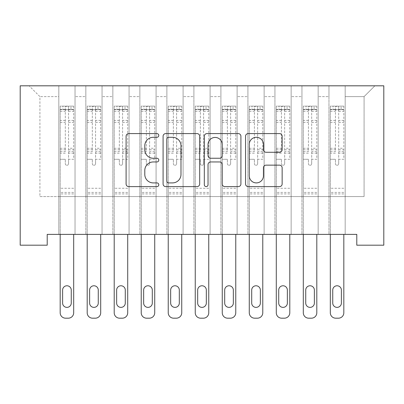 <?xml version="1.0" encoding="UTF-8"?>
<svg xmlns="http://www.w3.org/2000/svg" width="404" height="404" viewBox="0 0 404 404"><rect width="100%" height="100%" fill="white"/><g stroke="black" fill="none" stroke-linecap="round" stroke-linejoin="round"><path stroke-width="0.3" stroke-dasharray="2.02 1.52" d="M158.782 135.441A1.858 1.858 0 0 0 156.924 133.588L128.75 133.588A2.651 2.651 0 0 0 126.099 136.239L126.099 183.966A2.651 2.651 0 0 0 128.75 186.618L156.924 186.618A1.858 1.858 0 0 0 158.782 184.759A1.858 1.858 0 0 0 156.924 182.906L153.278 182.906A8.484 8.484 0 0 1 144.794 174.422L144.794 170.443A8.484 8.484 0 0 1 153.278 161.959L156.924 161.959A1.858 1.858 0 0 0 158.782 160.1A1.858 1.858 0 0 0 156.924 158.247L153.278 158.247A8.484 8.484 0 0 1 144.794 149.763L144.794 145.783A8.484 8.484 0 0 1 153.278 137.299L156.924 137.299A1.858 1.858 0 0 0 158.782 135.441M383.8 85.815L20.2 85.815L20.2 245.193L47.212 245.193L47.212 234.391L356.788 234.391L356.788 245.193L383.8 245.193L383.8 85.815M328.962 85.815L374.887 85.815L345.173 85.815L345.173 196.571L364.08 196.571L345.173 196.571L345.173 96.622L364.08 96.622L345.173 96.622L345.173 85.815L345.173 234.391L345.173 85.815L328.962 85.815L328.962 196.571L328.962 96.622L318.155 96.622L328.962 96.622L328.962 85.815L328.962 234.391L345.173 234.391L345.173 196.571L345.173 234.391L328.962 234.391L345.173 234.391L328.962 234.391L328.962 85.815M301.95 85.815L318.155 85.815L318.155 196.571L328.962 196.571L318.155 196.571L318.155 85.815L318.155 234.391L318.155 85.815L291.143 85.815L301.95 85.815L301.95 196.571L301.95 96.622L291.143 96.622L301.95 96.622L301.95 85.815L301.95 234.391L318.155 234.391L318.155 196.571L318.155 234.391L301.95 234.391L318.155 234.391L301.95 234.391L301.95 85.815M274.937 85.815L291.143 85.815L291.143 196.571L301.95 196.571L291.143 196.571L291.143 85.815L291.143 234.391L291.143 85.815L264.13 85.815L274.937 85.815L274.937 196.571L274.937 96.622L264.13 96.622L274.937 96.622L274.937 85.815L274.937 234.391L291.143 234.391L291.143 196.571L291.143 234.391L274.937 234.391L291.143 234.391L274.937 234.391L274.937 85.815M247.925 85.815L264.13 85.815L264.13 196.571L274.937 196.571L264.13 196.571L264.13 85.815L264.13 234.391L264.13 85.815L237.118 85.815L247.925 85.815L247.925 196.571L247.925 96.622L237.118 96.622L247.925 96.622L247.925 85.815L247.925 234.391L264.13 234.391L264.13 196.571L264.13 234.391L247.925 234.391L264.13 234.391L247.925 234.391L247.925 85.815M220.907 85.815L237.118 85.815L237.118 196.571L247.925 196.571L237.118 196.571L237.118 85.815L237.118 234.391L237.118 85.815L210.105 85.815L220.907 85.815L220.907 196.571L220.907 96.622L210.105 96.622L220.907 96.622L220.907 85.815L220.907 234.391L237.118 234.391L237.118 196.571L237.118 234.391L220.907 234.391L237.118 234.391L220.907 234.391L220.907 85.815M193.895 85.815L210.105 85.815L210.105 196.571L220.907 196.571L210.105 196.571L210.105 85.815L210.105 234.391L210.105 85.815L183.093 85.815L193.895 85.815L193.895 196.571L193.895 96.622L183.093 96.622L193.895 96.622L193.895 85.815L193.895 234.391L210.105 234.391L210.105 196.571L210.105 234.391L193.895 234.391L210.105 234.391L193.895 234.391L193.895 85.815M166.882 85.815L183.093 85.815L183.093 196.571L193.895 196.571L183.093 196.571L183.093 85.815L183.093 234.391L183.093 85.815L156.075 85.815L166.882 85.815L166.882 196.571L166.882 96.622L156.075 96.622L166.882 96.622L166.882 85.815L166.882 234.391L183.093 234.391L183.093 196.571L183.093 234.391L166.882 234.391L183.093 234.391L166.882 234.391L166.882 85.815M139.87 85.815L156.075 85.815L156.075 196.571L166.882 196.571L156.075 196.571L156.075 85.815L156.075 234.391L156.075 85.815L129.063 85.815L139.87 85.815L139.87 196.571L139.87 96.622L129.063 96.622L139.87 96.622L139.87 85.815L139.87 234.391L156.075 234.391L156.075 196.571L156.075 234.391L139.87 234.391L156.075 234.391L139.87 234.391L139.87 85.815M112.857 85.815L129.063 85.815L129.063 196.571L139.87 196.571L129.063 196.571L129.063 85.815L129.063 234.391L129.063 85.815L102.05 85.815L112.857 85.815L112.857 196.571L112.857 96.622L102.05 96.622L112.857 96.622L112.857 85.815L112.857 234.391L129.063 234.391L129.063 196.571L129.063 234.391L112.857 234.391L129.063 234.391L112.857 234.391L112.857 85.815M85.845 85.815L102.05 85.815L102.05 196.571L112.857 196.571L102.05 196.571L102.05 85.815L102.05 234.391L102.05 85.815L75.038 85.815L85.845 85.815L85.845 196.571L85.845 96.622L75.038 96.622L85.845 96.622L85.845 85.815L85.845 234.391L102.05 234.391L102.05 196.571L102.05 234.391L85.845 234.391L102.05 234.391L85.845 234.391L85.845 85.815M58.827 85.815L75.038 85.815L75.038 196.571L85.845 196.571L75.038 196.571L75.038 85.815L75.038 234.391L75.038 85.815L29.113 85.815L58.827 85.815L58.827 196.571L58.827 96.622L39.92 96.622L58.827 96.622L58.827 85.815L58.827 234.391L75.038 234.391L75.038 196.571L75.038 234.391L58.827 234.391L75.038 234.391L58.827 234.391L58.827 85.815M364.08 196.571L364.08 96.622L374.887 85.815L364.08 96.622L364.08 196.571M39.92 196.571L58.827 196.571L39.92 196.571L39.92 96.622L29.113 85.815L39.92 96.622L39.92 196.571M328.962 196.571L345.173 196.571L328.962 196.571L328.962 234.391L328.962 196.571M301.95 196.571L318.155 196.571L301.95 196.571L301.95 234.391L301.95 196.571M274.937 196.571L291.143 196.571L274.937 196.571L274.937 234.391L274.937 196.571M247.925 196.571L264.13 196.571L247.925 196.571L247.925 234.391L247.925 196.571M220.907 196.571L237.118 196.571L220.907 196.571L220.907 234.391L220.907 196.571M193.895 196.571L210.105 196.571L193.895 196.571L193.895 234.391L193.895 196.571M166.882 196.571L183.093 196.571L166.882 196.571L166.882 234.391L166.882 196.571M139.87 196.571L156.075 196.571L139.87 196.571L139.87 234.391L139.87 196.571M112.857 196.571L129.063 196.571L112.857 196.571L112.857 234.391L112.857 196.571M85.845 196.571L102.05 196.571L85.845 196.571L85.845 234.391L85.845 196.571M58.827 196.571L75.038 196.571L58.827 196.571L58.827 234.391L58.827 196.571M199.682 183.966L199.682 136.239A2.651 2.651 0 0 0 197.031 133.588L165.741 133.588A2.651 2.651 0 0 0 163.09 136.239L163.09 183.966A2.651 2.651 0 0 0 165.741 186.618L197.031 186.618A2.651 2.651 0 0 0 199.682 183.966M168.655 137.299A1.858 1.858 0 0 0 166.802 139.153L166.802 181.048A1.858 1.858 0 0 0 168.655 182.906L172.503 182.906A8.484 8.484 0 0 0 180.987 174.422L180.987 145.783A8.484 8.484 0 0 0 172.503 137.299L168.655 137.299M206.969 133.588L238.259 133.588A2.651 2.651 0 0 1 240.91 136.239L240.91 183.966A2.651 2.651 0 0 1 238.259 186.618L224.871 186.618A2.651 2.651 0 0 1 222.22 183.966L222.22 164.61A2.651 2.651 0 0 0 219.569 161.959L210.686 161.959A2.651 2.651 0 0 0 208.035 164.61L208.035 184.759A1.858 1.858 0 0 1 206.176 186.618A1.858 1.858 0 0 1 204.318 184.759L204.318 136.239A2.651 2.651 0 0 1 206.969 133.588M222.22 144.526A7.095 7.095 0 0 0 215.125 137.431A7.095 7.095 0 0 0 208.035 144.526L208.035 155.596A2.651 2.651 0 0 0 210.686 158.247L219.569 158.247A2.651 2.651 0 0 0 222.22 155.596L222.22 144.526M266.1 152.278L279.492 152.278A2.651 2.651 0 0 0 282.144 149.626L282.144 136.239A2.651 2.651 0 0 0 279.492 133.588L248.202 133.588A2.651 2.651 0 0 0 245.551 136.239L245.551 183.966A2.651 2.651 0 0 0 248.202 186.618L279.492 186.618A2.651 2.651 0 0 0 282.144 183.966L282.144 167.791A2.651 2.651 0 0 0 279.492 165.14L266.1 165.14A2.651 2.651 0 0 0 263.448 167.791L263.448 175.811A7.095 7.095 0 0 1 256.358 182.906A7.095 7.095 0 0 1 249.263 175.811L249.263 144.39A7.095 7.095 0 0 1 256.358 137.299A7.095 7.095 0 0 1 263.448 144.39L263.448 149.626A2.651 2.651 0 0 0 266.1 152.278M65.312 163.671A1.621 1.621 0 0 0 66.933 165.287A1.621 1.621 0 0 1 65.312 163.671L65.312 159.287L65.312 163.671M73.619 106.131L70.983 106.131L70.983 109.641L73.685 109.646L73.685 106.131L60.181 106.131L60.181 312.782A5.403 5.403 0 0 0 65.584 318.185L68.286 318.185A5.403 5.403 0 0 0 73.685 312.782L73.685 234.391M60.181 106.131L60.181 234.391M73.685 109.646L73.685 159.287L68.554 159.287L68.554 163.671A1.621 1.621 0 0 1 66.933 165.287A1.621 1.621 0 0 0 68.554 163.671L68.554 148.258L73.685 148.258M73.685 106.131L73.685 159.287L68.554 159.287L68.554 106.464L65.312 106.464L65.312 151.641L60.181 151.641M70.983 106.131L60.246 106.131M70.983 109.641L62.883 109.641L62.883 106.131M60.181 109.646L73.619 109.641M60.246 109.641L62.883 109.641M60.181 148.258L65.312 148.258L65.312 110.353C66.392 109.408 67.473 109.408 68.554 110.353L68.554 148.258M62.61 303.056A4.323 4.323 0 0 0 66.933 307.378A4.323 4.323 0 0 0 71.255 303.056L71.255 290.092A4.323 4.323 0 0 0 66.933 285.769A4.323 4.323 0 0 0 62.61 290.092L62.61 303.056M65.312 148.258L65.312 151.641M73.685 193.925L60.181 193.925M65.312 110.353L65.312 106.464M68.554 110.353L68.554 106.464M92.324 163.671A1.621 1.621 0 0 0 93.945 165.287A1.621 1.621 0 0 1 92.324 163.671L92.324 159.287L92.324 163.671M100.631 106.131L98 106.131L98 109.641L100.702 109.646L100.702 106.131L87.193 106.131L87.193 312.782A5.403 5.403 0 0 0 92.597 318.185L95.299 318.185A5.403 5.403 0 0 0 100.702 312.782L100.702 234.391M87.193 106.131L87.193 234.391M100.702 109.646L100.702 159.287L95.566 159.287L95.566 163.671A1.621 1.621 0 0 1 93.945 165.287A1.621 1.621 0 0 0 95.566 163.671L95.566 148.258L100.702 148.258M100.702 106.131L100.702 159.287L95.566 159.287L95.566 106.464L92.324 106.464L92.324 151.641L87.193 151.641M98 106.131L87.259 106.131M98 109.641L89.895 109.641L89.895 106.131M87.193 109.646L100.631 109.641M87.259 109.641L89.895 109.641M87.193 148.258L92.324 148.258L92.324 110.353C93.405 109.408 94.486 109.408 95.566 110.353L95.566 148.258M89.622 303.056A4.323 4.323 0 0 0 93.945 307.378A4.323 4.323 0 0 0 98.268 303.056L98.268 290.092A4.323 4.323 0 0 0 93.945 285.769A4.323 4.323 0 0 0 89.622 290.092L89.622 303.056M92.324 148.258L92.324 151.641M100.702 193.925L87.193 193.925M92.324 110.353L92.324 106.464M95.566 110.353L95.566 106.464M119.342 163.671A1.621 1.621 0 0 0 120.958 165.287A1.621 1.621 0 0 1 119.342 163.671L119.342 159.287L119.342 163.671M127.644 106.131L125.013 106.131L125.013 109.641L127.715 109.646L127.715 106.131L114.206 106.131L114.206 312.782A5.403 5.403 0 0 0 119.609 318.185L122.311 318.185A5.403 5.403 0 0 0 127.715 312.782L127.715 234.391M114.206 106.131L114.206 234.391M127.715 109.646L127.715 159.287L122.579 159.287L122.579 163.671A1.621 1.621 0 0 1 120.958 165.287A1.621 1.621 0 0 0 122.579 163.671L122.579 148.258L127.715 148.258M127.715 106.131L127.715 159.287L122.579 159.287L122.579 106.464L119.342 106.464L119.342 151.641L114.206 151.641M125.013 106.131L114.276 106.131M125.013 109.641L116.907 109.641L116.907 106.131M114.206 109.646L127.644 109.641M114.276 109.641L116.907 109.641M114.206 148.258L119.342 148.258L119.342 110.353C120.417 109.408 121.498 109.408 122.579 110.353L122.579 148.258M116.64 303.056A4.323 4.323 0 0 0 120.958 307.378A4.323 4.323 0 0 0 125.28 303.056L125.28 290.092A4.323 4.323 0 0 0 120.958 285.769A4.323 4.323 0 0 0 116.64 290.092L116.64 303.056M119.342 148.258L119.342 151.641M127.715 193.925L114.206 193.925M119.342 110.353L119.342 106.464M122.579 110.353L122.579 106.464M146.354 163.671A1.621 1.621 0 0 0 147.975 165.287A1.621 1.621 0 0 1 146.354 163.671L146.354 159.287L146.354 163.671M154.661 106.131L152.025 106.131L152.025 109.641L154.727 109.646L154.727 106.131L141.218 106.131L141.218 312.782A5.403 5.403 0 0 0 146.622 318.185L149.323 318.185A5.403 5.403 0 0 0 154.727 312.782L154.727 234.391M141.218 106.131L141.218 234.391M154.727 109.646L154.727 159.287L149.596 159.287L149.596 163.671A1.621 1.621 0 0 1 147.975 165.287A1.621 1.621 0 0 0 149.596 163.671L149.596 148.258L154.727 148.258M154.727 106.131L154.727 159.287L149.596 159.287L149.596 106.464L146.354 106.464L146.354 151.641L141.218 151.641M152.025 106.131L141.289 106.131M152.025 109.641L143.92 109.641L143.92 106.131M141.218 109.646L154.661 109.641M141.289 109.641L143.92 109.641M141.218 148.258L146.354 148.258L146.354 110.353C147.43 109.408 148.51 109.408 149.596 110.353L149.596 148.258M143.652 303.056A4.323 4.323 0 0 0 147.975 307.378A4.323 4.323 0 0 0 152.298 303.056L152.298 290.092A4.323 4.323 0 0 0 147.975 285.769A4.323 4.323 0 0 0 143.652 290.092L143.652 303.056M146.354 148.258L146.354 151.641M154.727 193.925L141.218 193.925M146.354 110.353L146.354 106.464M149.596 110.353L149.596 106.464M173.367 163.671A1.621 1.621 0 0 0 174.988 165.287A1.621 1.621 0 0 1 173.367 163.671L173.367 159.287L173.367 163.671M181.674 106.131L179.038 106.131L179.038 109.641L181.739 109.646L181.739 106.131L168.236 106.131L168.236 312.782A5.403 5.403 0 0 0 173.634 318.185L176.336 318.185A5.403 5.403 0 0 0 181.739 312.782L181.739 234.391M168.236 106.131L168.236 234.391M181.739 109.646L181.739 159.287L176.609 159.287L176.609 163.671A1.621 1.621 0 0 1 174.988 165.287A1.621 1.621 0 0 0 176.609 163.671L176.609 148.258L181.739 148.258M181.739 106.131L181.739 159.287L176.609 159.287L176.609 106.464L173.367 106.464L173.367 151.641L168.236 151.641M179.038 106.131L168.301 106.131M179.038 109.641L170.932 109.641L170.932 106.131M168.236 109.646L181.674 109.641M168.301 109.641L170.932 109.641M168.236 148.258L173.367 148.258L173.367 110.353C174.442 109.408 175.523 109.408 176.609 110.353L176.609 148.258M170.665 303.056A4.323 4.323 0 0 0 174.988 307.378A4.323 4.323 0 0 0 179.31 303.056L179.31 290.092A4.323 4.323 0 0 0 174.988 285.769A4.323 4.323 0 0 0 170.665 290.092L170.665 303.056M173.367 148.258L173.367 151.641M181.739 193.925L168.236 193.925M173.367 110.353L173.367 106.464M176.609 110.353L176.609 106.464M200.379 163.671A1.621 1.621 0 0 0 202 165.287A1.621 1.621 0 0 1 200.379 163.671L200.379 159.287L200.379 163.671M208.686 106.131L206.05 106.131L206.05 109.641L208.752 109.646L208.752 106.131L195.248 106.131L195.248 312.782A5.403 5.403 0 0 0 200.652 318.185L203.348 318.185A5.403 5.403 0 0 0 208.752 312.782L208.752 234.391M195.248 106.131L195.248 234.391M208.752 109.646L208.752 159.287L203.621 159.287L203.621 163.671A1.621 1.621 0 0 1 202 165.287A1.621 1.621 0 0 0 203.621 163.671L203.621 148.258L208.752 148.258M208.752 106.131L208.752 159.287L203.621 159.287L203.621 106.464L200.379 106.464L200.379 151.641L195.248 151.641M206.05 106.131L195.314 106.131M206.05 109.641L197.95 109.641L197.95 106.131M195.248 109.646L208.686 109.641M195.314 109.641L197.95 109.641M195.248 148.258L200.379 148.258L200.379 110.353C201.46 109.408 202.535 109.408 203.621 110.353L203.621 148.258M197.677 303.056A4.323 4.323 0 0 0 202 307.378A4.323 4.323 0 0 0 206.323 303.056L206.323 290.092A4.323 4.323 0 0 0 202 285.769A4.323 4.323 0 0 0 197.677 290.092L197.677 303.056M200.379 148.258L200.379 151.641M208.752 193.925L195.248 193.925M200.379 110.353L200.379 106.464M203.621 110.353L203.621 106.464M227.391 163.671A1.621 1.621 0 0 0 229.012 165.287A1.621 1.621 0 0 1 227.391 163.671L227.391 159.287L227.391 163.671M235.699 106.131L233.068 106.131L233.068 109.641L235.764 109.646L235.764 106.131L222.261 106.131L222.261 312.782A5.403 5.403 0 0 0 227.664 318.185L230.366 318.185A5.403 5.403 0 0 0 235.764 312.782L235.764 234.391M222.261 106.131L222.261 234.391M235.764 109.646L235.764 159.287L230.633 159.287L230.633 163.671A1.621 1.621 0 0 1 229.012 165.287A1.621 1.621 0 0 0 230.633 163.671L230.633 148.258L235.764 148.258M235.764 106.131L235.764 159.287L230.633 159.287L230.633 106.464L227.391 106.464L227.391 151.641L222.261 151.641M233.068 106.131L222.326 106.131M233.068 109.641L224.962 109.641L224.962 106.131M222.261 109.646L235.699 109.641M222.326 109.641L224.962 109.641M222.261 148.258L227.391 148.258L227.391 110.353C228.472 109.408 229.553 109.408 230.633 110.353L230.633 148.258M224.69 303.056A4.323 4.323 0 0 0 229.012 307.378A4.323 4.323 0 0 0 233.335 303.056L233.335 290.092A4.323 4.323 0 0 0 229.012 285.769A4.323 4.323 0 0 0 224.69 290.092L224.69 303.056M227.391 148.258L227.391 151.641M235.764 193.925L222.261 193.925M227.391 110.353L227.391 106.464M230.633 110.353L230.633 106.464M254.404 163.671A1.621 1.621 0 0 0 256.025 165.287A1.621 1.621 0 0 1 254.404 163.671L254.404 159.287L254.404 163.671M262.711 106.131L260.08 106.131L260.08 109.641L262.782 109.646L262.782 106.131L249.273 106.131L249.273 312.782A5.403 5.403 0 0 0 254.677 318.185L257.378 318.185A5.403 5.403 0 0 0 262.782 312.782L262.782 234.391M249.273 106.131L249.273 234.391M262.782 109.646L262.782 159.287L257.646 159.287L257.646 163.671A1.621 1.621 0 0 1 256.025 165.287A1.621 1.621 0 0 0 257.646 163.671L257.646 148.258L262.782 148.258M262.782 106.131L262.782 159.287L257.646 159.287L257.646 106.464L254.404 106.464L254.404 151.641L249.273 151.641M260.08 106.131L249.339 106.131M260.08 109.641L251.975 109.641L251.975 106.131M249.273 109.646L262.711 109.641M249.339 109.641L251.975 109.641M249.273 148.258L254.404 148.258L254.404 110.353C255.485 109.408 256.565 109.408 257.646 110.353L257.646 148.258M251.702 303.056A4.323 4.323 0 0 0 256.025 307.378A4.323 4.323 0 0 0 260.348 303.056L260.348 290.092A4.323 4.323 0 0 0 256.025 285.769A4.323 4.323 0 0 0 251.702 290.092L251.702 303.056M254.404 148.258L254.404 151.641M262.782 193.925L249.273 193.925M254.404 110.353L254.404 106.464M257.646 110.353L257.646 106.464M281.421 163.671A1.621 1.621 0 0 0 283.042 165.287A1.621 1.621 0 0 1 281.421 163.671L281.421 159.287L281.421 163.671M289.724 106.131L287.093 106.131L287.093 109.641L289.794 109.646L289.794 106.131L276.286 106.131L276.286 312.782A5.403 5.403 0 0 0 281.689 318.185L284.391 318.185A5.403 5.403 0 0 0 289.794 312.782L289.794 234.391M276.286 106.131L276.286 234.391M289.794 109.646L289.794 159.287L284.658 159.287L284.658 163.671A1.621 1.621 0 0 1 283.042 165.287A1.621 1.621 0 0 0 284.658 163.671L284.658 148.258L289.794 148.258M289.794 106.131L289.794 159.287L284.658 159.287L284.658 106.464L281.421 106.464L281.421 151.641L276.286 151.641M287.093 106.131L276.356 106.131M287.093 109.641L278.987 109.641L278.987 106.131M276.286 109.646L289.724 109.641M276.356 109.641L278.987 109.641M276.286 148.258L281.421 148.258L281.421 110.353C282.497 109.408 283.578 109.408 284.658 110.353L284.658 148.258M278.72 303.056A4.323 4.323 0 0 0 283.042 307.378A4.323 4.323 0 0 0 287.36 303.056L287.36 290.092A4.323 4.323 0 0 0 283.042 285.769A4.323 4.323 0 0 0 278.72 290.092L278.72 303.056M281.421 148.258L281.421 151.641M289.794 193.925L276.286 193.925M281.421 110.353L281.421 106.464M284.658 110.353L284.658 106.464M308.434 163.671A1.621 1.621 0 0 0 310.055 165.287A1.621 1.621 0 0 1 308.434 163.671L308.434 159.287L308.434 163.671M316.741 106.131L314.105 106.131L314.105 109.641L316.807 109.646L316.807 106.131L303.298 106.131L303.298 312.782A5.403 5.403 0 0 0 308.701 318.185L311.403 318.185A5.403 5.403 0 0 0 316.807 312.782L316.807 234.391M303.298 106.131L303.298 234.391M316.807 109.646L316.807 159.287L311.676 159.287L311.676 163.671A1.621 1.621 0 0 1 310.055 165.287A1.621 1.621 0 0 0 311.676 163.671L311.676 148.258L316.807 148.258M316.807 106.131L316.807 159.287L311.676 159.287L311.676 106.464L308.434 106.464L308.434 151.641L303.298 151.641M314.105 106.131L303.369 106.131M314.105 109.641L306 109.641L306 106.131M303.298 109.646L316.741 109.641M303.369 109.641L306 109.641M303.298 148.258L308.434 148.258L308.434 110.353C309.509 109.408 310.59 109.408 311.676 110.353L311.676 148.258M305.732 303.056A4.323 4.323 0 0 0 310.055 307.378A4.323 4.323 0 0 0 314.378 303.056L314.378 290.092A4.323 4.323 0 0 0 310.055 285.769A4.323 4.323 0 0 0 305.732 290.092L305.732 303.056M308.434 148.258L308.434 151.641M316.807 193.925L303.298 193.925M308.434 110.353L308.434 106.464M311.676 110.353L311.676 106.464M335.446 163.671A1.621 1.621 0 0 0 337.067 165.287A1.621 1.621 0 0 1 335.446 163.671L335.446 159.287L335.446 163.671M343.754 106.131L341.117 106.131L341.117 109.641L343.819 109.646L343.819 106.131L330.315 106.131L330.315 312.782A5.403 5.403 0 0 0 335.714 318.185L338.416 318.185A5.403 5.403 0 0 0 343.819 312.782L343.819 234.391M330.315 106.131L330.315 234.391M343.819 109.646L343.819 159.287L338.688 159.287L338.688 163.671A1.621 1.621 0 0 1 337.067 165.287A1.621 1.621 0 0 0 338.688 163.671L338.688 148.258L343.819 148.258M343.819 106.131L343.819 159.287L338.688 159.287L338.688 106.464L335.446 106.464L335.446 151.641L330.315 151.641M341.117 106.131L330.381 106.131M341.117 109.641L333.017 109.641L333.017 106.131M330.315 109.646L343.754 109.641M330.381 109.641L333.017 109.641M330.315 148.258L335.446 148.258L335.446 110.353C336.522 109.408 337.603 109.408 338.688 110.353L338.688 148.258M332.745 303.056A4.323 4.323 0 0 0 337.067 307.378A4.323 4.323 0 0 0 341.39 303.056L341.39 290.092A4.323 4.323 0 0 0 337.067 285.769A4.323 4.323 0 0 0 332.745 290.092L332.745 303.056M335.446 148.258L335.446 151.641M343.819 193.925L330.315 193.925M335.446 110.353L335.446 106.464M338.688 110.353L338.688 106.464M65.312 120.397L60.181 120.397M60.181 122.326L65.312 122.326M65.312 159.287L60.181 159.287L65.312 159.287M73.685 188.249L60.181 188.249M65.312 153.172L60.181 153.172M73.685 153.172L68.554 153.172M60.181 149.788L65.312 149.788M68.554 149.788L73.685 149.788M73.685 151.641L68.554 151.641M73.685 120.397L68.554 120.397M68.554 122.326L73.685 122.326M65.312 109.363L60.181 109.363M60.181 111.287L65.312 111.287M73.685 109.363L68.554 109.363M68.554 111.287L73.685 111.287M73.685 192.4L60.181 192.4M92.324 120.397L87.193 120.397M87.193 122.326L92.324 122.326M92.324 159.287L87.193 159.287L92.324 159.287M100.702 188.249L87.193 188.249M92.324 153.172L87.193 153.172M100.702 153.172L95.566 153.172M87.193 149.788L92.324 149.788M95.566 149.788L100.702 149.788M100.702 151.641L95.566 151.641M100.702 120.397L95.566 120.397M95.566 122.326L100.702 122.326M92.324 109.363L87.193 109.363M87.193 111.287L92.324 111.287M100.702 109.363L95.566 109.363M95.566 111.287L100.702 111.287M100.702 192.4L87.193 192.4M119.342 120.397L114.206 120.397M114.206 122.326L119.342 122.326M119.342 159.287L114.206 159.287L119.342 159.287M127.715 188.249L114.206 188.249M119.342 153.172L114.206 153.172M127.715 153.172L122.579 153.172M114.206 149.788L119.342 149.788M122.579 149.788L127.715 149.788M127.715 151.641L122.579 151.641M127.715 120.397L122.579 120.397M122.579 122.326L127.715 122.326M119.342 109.363L114.206 109.363M114.206 111.287L119.342 111.287M127.715 109.363L122.579 109.363M122.579 111.287L127.715 111.287M127.715 192.4L114.206 192.4M146.354 120.397L141.218 120.397M141.218 122.326L146.354 122.326M146.354 159.287L141.218 159.287L146.354 159.287M154.727 188.249L141.218 188.249M146.354 153.172L141.218 153.172M154.727 153.172L149.596 153.172M141.218 149.788L146.354 149.788M149.596 149.788L154.727 149.788M154.727 151.641L149.596 151.641M154.727 120.397L149.596 120.397M149.596 122.326L154.727 122.326M146.354 109.363L141.218 109.363M141.218 111.287L146.354 111.287M154.727 109.363L149.596 109.363M149.596 111.287L154.727 111.287M154.727 192.4L141.218 192.4M173.367 120.397L168.236 120.397M168.236 122.326L173.367 122.326M173.367 159.287L168.236 159.287L173.367 159.287M181.739 188.249L168.236 188.249M173.367 153.172L168.236 153.172M181.739 153.172L176.609 153.172M168.236 149.788L173.367 149.788M176.609 149.788L181.739 149.788M181.739 151.641L176.609 151.641M181.739 120.397L176.609 120.397M176.609 122.326L181.739 122.326M173.367 109.363L168.236 109.363M168.236 111.287L173.367 111.287M181.739 109.363L176.609 109.363M176.609 111.287L181.739 111.287M181.739 192.4L168.236 192.4M200.379 120.397L195.248 120.397M195.248 122.326L200.379 122.326M200.379 159.287L195.248 159.287L200.379 159.287M208.752 188.249L195.248 188.249M200.379 153.172L195.248 153.172M208.752 153.172L203.621 153.172M195.248 149.788L200.379 149.788M203.621 149.788L208.752 149.788M208.752 151.641L203.621 151.641M208.752 120.397L203.621 120.397M203.621 122.326L208.752 122.326M200.379 109.363L195.248 109.363M195.248 111.287L200.379 111.287M208.752 109.363L203.621 109.363M203.621 111.287L208.752 111.287M208.752 192.4L195.248 192.4M227.391 120.397L222.261 120.397M222.261 122.326L227.391 122.326M227.391 159.287L222.261 159.287L227.391 159.287M235.764 188.249L222.261 188.249M227.391 153.172L222.261 153.172M235.764 153.172L230.633 153.172M222.261 149.788L227.391 149.788M230.633 149.788L235.764 149.788M235.764 151.641L230.633 151.641M235.764 120.397L230.633 120.397M230.633 122.326L235.764 122.326M227.391 109.363L222.261 109.363M222.261 111.287L227.391 111.287M235.764 109.363L230.633 109.363M230.633 111.287L235.764 111.287M235.764 192.4L222.261 192.4M254.404 120.397L249.273 120.397M249.273 122.326L254.404 122.326M254.404 159.287L249.273 159.287L254.404 159.287M262.782 188.249L249.273 188.249M254.404 153.172L249.273 153.172M262.782 153.172L257.646 153.172M249.273 149.788L254.404 149.788M257.646 149.788L262.782 149.788M262.782 151.641L257.646 151.641M262.782 120.397L257.646 120.397M257.646 122.326L262.782 122.326M254.404 109.363L249.273 109.363M249.273 111.287L254.404 111.287M262.782 109.363L257.646 109.363M257.646 111.287L262.782 111.287M262.782 192.4L249.273 192.4M281.421 120.397L276.286 120.397M276.286 122.326L281.421 122.326M281.421 159.287L276.286 159.287L281.421 159.287M289.794 188.249L276.286 188.249M281.421 153.172L276.286 153.172M289.794 153.172L284.658 153.172M276.286 149.788L281.421 149.788M284.658 149.788L289.794 149.788M289.794 151.641L284.658 151.641M289.794 120.397L284.658 120.397M284.658 122.326L289.794 122.326M281.421 109.363L276.286 109.363M276.286 111.287L281.421 111.287M289.794 109.363L284.658 109.363M284.658 111.287L289.794 111.287M289.794 192.4L276.286 192.4M308.434 120.397L303.298 120.397M303.298 122.326L308.434 122.326M308.434 159.287L303.298 159.287L308.434 159.287M316.807 188.249L303.298 188.249M308.434 153.172L303.298 153.172M316.807 153.172L311.676 153.172M303.298 149.788L308.434 149.788M311.676 149.788L316.807 149.788M316.807 151.641L311.676 151.641M316.807 120.397L311.676 120.397M311.676 122.326L316.807 122.326M308.434 109.363L303.298 109.363M303.298 111.287L308.434 111.287M316.807 109.363L311.676 109.363M311.676 111.287L316.807 111.287M316.807 192.4L303.298 192.4M335.446 120.397L330.315 120.397M330.315 122.326L335.446 122.326M335.446 159.287L330.315 159.287L335.446 159.287M343.819 188.249L330.315 188.249M335.446 153.172L330.315 153.172M343.819 153.172L338.688 153.172M330.315 149.788L335.446 149.788M338.688 149.788L343.819 149.788M343.819 151.641L338.688 151.641M343.819 120.397L338.688 120.397M338.688 122.326L343.819 122.326M335.446 109.363L330.315 109.363M330.315 111.287L335.446 111.287M343.819 109.363L338.688 109.363M338.688 111.287L343.819 111.287M343.819 192.4L330.315 192.4"/><path stroke-width="0.61" d="M158.782 135.441A1.858 1.858 0 0 0 156.924 133.588L128.75 133.588A2.651 2.651 0 0 0 126.099 136.239L126.099 183.966A2.651 2.651 0 0 0 128.75 186.618L156.924 186.618A1.858 1.858 0 0 0 158.782 184.759A1.858 1.858 0 0 0 156.924 182.906L153.278 182.906A8.484 8.484 0 0 1 144.794 174.422L144.794 170.443A8.484 8.484 0 0 1 153.278 161.959L156.924 161.959A1.858 1.858 0 0 0 158.782 160.1A1.858 1.858 0 0 0 156.924 158.247L153.278 158.247A8.484 8.484 0 0 1 144.794 149.763L144.794 145.783A8.484 8.484 0 0 1 153.278 137.299L156.924 137.299A1.858 1.858 0 0 0 158.782 135.441M279.492 152.278A2.651 2.651 0 0 0 282.144 149.626L282.144 136.239A2.651 2.651 0 0 0 279.492 133.588L248.202 133.588A2.651 2.651 0 0 0 245.551 136.239L245.551 183.966A2.651 2.651 0 0 0 248.202 186.618L279.492 186.618A2.651 2.651 0 0 0 282.144 183.966L282.144 167.791A2.651 2.651 0 0 0 279.492 165.14L266.1 165.14A2.651 2.651 0 0 0 263.448 167.791L263.448 175.811A7.095 7.095 0 0 1 256.358 182.906A7.095 7.095 0 0 1 249.263 175.811L249.263 144.39A7.095 7.095 0 0 1 256.358 137.299A7.095 7.095 0 0 1 263.448 144.39L263.448 149.626A2.651 2.651 0 0 0 266.1 152.278L279.492 152.278M356.788 234.391L47.212 234.391L47.212 245.193L20.2 245.193L20.2 85.815L383.8 85.815L383.8 245.193L356.788 245.193L356.788 234.391M199.682 136.239A2.651 2.651 0 0 0 197.031 133.588L165.741 133.588A2.651 2.651 0 0 0 163.09 136.239L163.09 183.966A2.651 2.651 0 0 0 165.741 186.618L197.031 186.618A2.651 2.651 0 0 0 199.682 183.966L199.682 136.239M206.969 133.588L238.259 133.588A2.651 2.651 0 0 1 240.91 136.239L240.91 183.966A2.651 2.651 0 0 1 238.259 186.618L224.871 186.618A2.651 2.651 0 0 1 222.22 183.966L222.22 164.61A2.651 2.651 0 0 0 219.569 161.959L210.686 161.959A2.651 2.651 0 0 0 208.035 164.61L208.035 184.759A1.858 1.858 0 0 1 206.176 186.618A1.858 1.858 0 0 1 204.318 184.759L204.318 136.239A2.651 2.651 0 0 1 206.969 133.588M168.655 137.299A1.858 1.858 0 0 0 166.802 139.153L166.802 181.048A1.858 1.858 0 0 0 168.655 182.906L172.503 182.906A8.484 8.484 0 0 0 180.987 174.422L180.987 145.783A8.484 8.484 0 0 0 172.503 137.299L168.655 137.299M222.22 144.526A7.095 7.095 0 0 0 215.125 137.431A7.095 7.095 0 0 0 208.035 144.526L208.035 155.596A2.651 2.651 0 0 0 210.686 158.247L219.569 158.247A2.651 2.651 0 0 0 222.22 155.596L222.22 144.526M73.685 234.391L73.685 312.782A5.403 5.403 0 0 1 68.286 318.185L65.584 318.185A5.403 5.403 0 0 1 60.181 312.782L60.181 234.391M71.255 303.056L71.255 290.092A4.323 4.323 0 0 0 66.933 285.769A4.323 4.323 0 0 0 62.61 290.092L62.61 303.056A4.323 4.323 0 0 0 66.933 307.378A4.323 4.323 0 0 0 71.255 303.056M100.702 234.391L100.702 312.782A5.403 5.403 0 0 1 95.299 318.185L92.597 318.185A5.403 5.403 0 0 1 87.193 312.782L87.193 234.391M98.268 303.056L98.268 290.092A4.323 4.323 0 0 0 93.945 285.769A4.323 4.323 0 0 0 89.622 290.092L89.622 303.056A4.323 4.323 0 0 0 93.945 307.378A4.323 4.323 0 0 0 98.268 303.056M127.715 234.391L127.715 312.782A5.403 5.403 0 0 1 122.311 318.185L119.609 318.185A5.403 5.403 0 0 1 114.206 312.782L114.206 234.391M125.28 303.056L125.28 290.092A4.323 4.323 0 0 0 120.958 285.769A4.323 4.323 0 0 0 116.64 290.092L116.64 303.056A4.323 4.323 0 0 0 120.958 307.378A4.323 4.323 0 0 0 125.28 303.056M154.727 234.391L154.727 312.782A5.403 5.403 0 0 1 149.323 318.185L146.622 318.185A5.403 5.403 0 0 1 141.218 312.782L141.218 234.391M152.298 303.056L152.298 290.092A4.323 4.323 0 0 0 147.975 285.769A4.323 4.323 0 0 0 143.652 290.092L143.652 303.056A4.323 4.323 0 0 0 147.975 307.378A4.323 4.323 0 0 0 152.298 303.056M181.739 234.391L181.739 312.782A5.403 5.403 0 0 1 176.336 318.185L173.634 318.185A5.403 5.403 0 0 1 168.236 312.782L168.236 234.391M179.31 303.056L179.31 290.092A4.323 4.323 0 0 0 174.988 285.769A4.323 4.323 0 0 0 170.665 290.092L170.665 303.056A4.323 4.323 0 0 0 174.988 307.378A4.323 4.323 0 0 0 179.31 303.056M208.752 234.391L208.752 312.782A5.403 5.403 0 0 1 203.348 318.185L200.652 318.185A5.403 5.403 0 0 1 195.248 312.782L195.248 234.391M206.323 303.056L206.323 290.092A4.323 4.323 0 0 0 202 285.769A4.323 4.323 0 0 0 197.677 290.092L197.677 303.056A4.323 4.323 0 0 0 202 307.378A4.323 4.323 0 0 0 206.323 303.056M235.764 234.391L235.764 312.782A5.403 5.403 0 0 1 230.366 318.185L227.664 318.185A5.403 5.403 0 0 1 222.261 312.782L222.261 234.391M233.335 303.056L233.335 290.092A4.323 4.323 0 0 0 229.012 285.769A4.323 4.323 0 0 0 224.69 290.092L224.69 303.056A4.323 4.323 0 0 0 229.012 307.378A4.323 4.323 0 0 0 233.335 303.056M262.782 234.391L262.782 312.782A5.403 5.403 0 0 1 257.378 318.185L254.677 318.185A5.403 5.403 0 0 1 249.273 312.782L249.273 234.391M260.348 303.056L260.348 290.092A4.323 4.323 0 0 0 256.025 285.769A4.323 4.323 0 0 0 251.702 290.092L251.702 303.056A4.323 4.323 0 0 0 256.025 307.378A4.323 4.323 0 0 0 260.348 303.056M289.794 234.391L289.794 312.782A5.403 5.403 0 0 1 284.391 318.185L281.689 318.185A5.403 5.403 0 0 1 276.286 312.782L276.286 234.391M287.36 303.056L287.36 290.092A4.323 4.323 0 0 0 283.042 285.769A4.323 4.323 0 0 0 278.72 290.092L278.72 303.056A4.323 4.323 0 0 0 283.042 307.378A4.323 4.323 0 0 0 287.36 303.056M316.807 234.391L316.807 312.782A5.403 5.403 0 0 1 311.403 318.185L308.701 318.185A5.403 5.403 0 0 1 303.298 312.782L303.298 234.391M314.378 303.056L314.378 290.092A4.323 4.323 0 0 0 310.055 285.769A4.323 4.323 0 0 0 305.732 290.092L305.732 303.056A4.323 4.323 0 0 0 310.055 307.378A4.323 4.323 0 0 0 314.378 303.056M343.819 234.391L343.819 312.782A5.403 5.403 0 0 1 338.416 318.185L335.714 318.185A5.403 5.403 0 0 1 330.315 312.782L330.315 234.391M341.39 303.056L341.39 290.092A4.323 4.323 0 0 0 337.067 285.769A4.323 4.323 0 0 0 332.745 290.092L332.745 303.056A4.323 4.323 0 0 0 337.067 307.378A4.323 4.323 0 0 0 341.39 303.056"/></g></svg>
